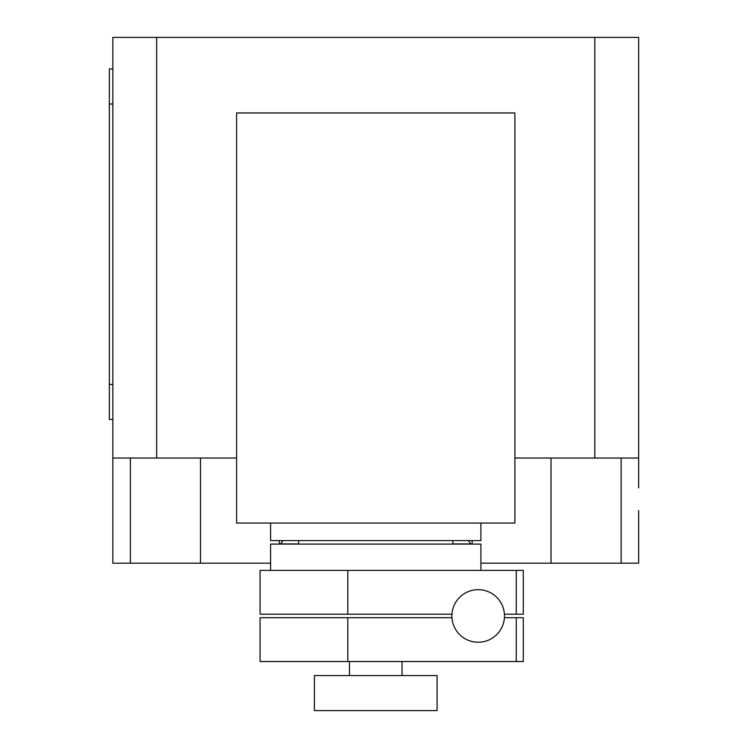 <?xml version="1.0" encoding="UTF-8"?>
<svg xmlns="http://www.w3.org/2000/svg" width="748" height="748" viewBox="0 0 748 748"><rect width="100%" height="100%" fill="white"/><g stroke="black" fill="none" stroke-linecap="round" stroke-linejoin="round"><path stroke-width="1.12" d="M516.27 661.522L516.27 617.708L523.291 617.708L523.291 661.522L260.08 661.522L260.08 617.708L347.801 617.708L347.801 661.522M516.27 617.708L504.423 617.708M451.96 617.708L347.801 617.708M516.27 614.202L516.27 570.387L523.291 570.387L523.291 614.202L504.423 614.202M516.27 570.387L260.08 570.387L260.08 614.202L451.96 614.202M347.801 570.387L347.801 614.202M451.904 615.959A26.292 26.292 0 0 0 478.196 642.242A26.292 26.292 0 0 0 504.489 615.959A26.292 26.292 0 0 0 478.196 589.667A26.292 26.292 0 0 0 451.904 615.959M452.867 544.095L452.867 540.589M298.639 544.095L298.639 540.589M270.589 523.067L270.589 540.589L480.908 540.589L480.908 523.067M437.094 710.6L437.094 675.547L314.412 675.547L314.412 710.6L437.094 710.6M402.041 675.547L402.041 661.522M349.466 675.547L349.466 661.522M480.908 570.387L480.908 544.095L270.589 544.095L270.589 570.387M236.602 523.067L514.895 523.067L514.895 112.948L236.602 112.948L236.602 523.067M514.895 458.038L638.652 458.038L638.652 487.836M280.444 544.095L283.174 540.589M468.332 540.589L471.062 544.095M472.147 540.589L472.147 544.095M112.855 487.836L112.855 563.197L270.589 563.197M480.908 563.197L638.652 563.197L638.652 510.613M236.602 458.038L112.855 458.038L112.855 501.852M112.855 68.947L109.348 68.947L109.348 104L112.855 104M112.855 384.425L109.348 384.425L109.348 419.478L112.855 419.478M109.348 384.425L109.348 104M279.359 540.589L279.359 544.095L279.359 540.589M112.855 458.038L112.855 37.4L156.669 37.4L156.669 458.038M638.652 458.038L638.652 37.4L156.669 37.4M594.838 458.038L594.838 37.4M470.922 543.927L452.867 543.927M298.639 543.927L280.584 543.927M130.386 458.038L130.386 563.197M621.12 458.038L621.12 563.197M551.014 458.038L551.014 563.197M200.483 458.038L200.483 563.197"/></g></svg>
